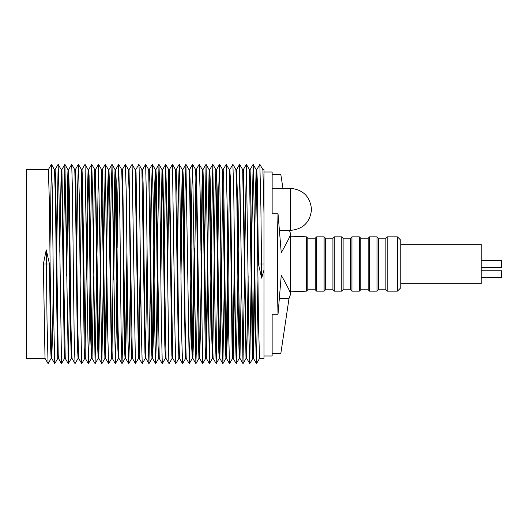<?xml version="1.0" encoding="UTF-8"?>
<svg xmlns="http://www.w3.org/2000/svg" width="528" height="528" viewBox="0 0 528 528"><rect width="100%" height="100%" fill="white"/><g stroke="black" fill="none" stroke-linecap="round" stroke-linejoin="round"><path stroke-width="0.79" d="M397.412 291.152L397.412 236.848L400.811 240.24L400.811 287.76L397.412 291.152L387.229 291.152L385.876 289.799L378.404 289.799L377.051 291.152L369.58 291.152L368.221 289.799L360.756 289.799L359.396 291.152L351.932 291.152L350.572 289.799L343.108 289.799L341.748 291.152L334.283 291.152L332.924 289.799L325.453 289.799L324.1 291.152L316.628 291.152L315.275 289.799L307.804 289.799L306.445 291.152L306.445 236.848L290.407 236.161M307.804 289.799L307.804 238.201L306.445 236.848M315.275 289.799L315.275 238.201L307.804 238.201M316.628 291.152L316.628 236.848L315.275 238.201M324.1 291.152L324.1 236.848L316.628 236.848M325.453 289.799L325.453 238.201L324.1 236.848M332.924 289.799L332.924 238.201L325.453 238.201M334.283 291.152L334.283 236.848L332.924 238.201M341.748 291.152L341.748 236.848L334.283 236.848M343.108 289.799L343.108 238.201L341.748 236.848M350.572 289.799L350.572 238.201L343.108 238.201M351.932 291.152L351.932 236.848L350.572 238.201M359.396 291.152L359.396 236.848L351.932 236.848M360.756 289.799L360.756 238.201L359.396 236.848M368.221 289.799L368.221 238.201L360.756 238.201M369.58 291.152L369.58 236.848L368.221 238.201M377.051 291.152L377.051 236.848L369.58 236.848M378.404 289.799L378.404 238.201L377.051 236.848M385.876 289.799L385.876 238.201L378.404 238.201M387.229 291.152L387.229 236.848L385.876 238.201M400.811 283.688L481.232 283.688L481.232 244.312L400.811 244.312M481.232 267.392L501.6 267.392L501.6 260.608L481.232 260.608M289.41 230.399L290.407 233.29L290.407 294.71L289.007 298.551L280.797 353.701L272.144 353.701M272.144 174.299L280.797 174.299L282.949 188.305M289.007 298.551L279.523 298.551M290.407 234.656C289.925 236.742 286.869 242.774 281.252 252.747L278.025 213.754L272.144 213.754L272.144 172.016L264 172.016L264 355.984L272.144 355.984L272.144 314.246L278.018 314.246C277.094 280.018 277.094 246.51 278.005 213.741M290.407 293.344C289.925 291.258 286.869 285.226 281.252 275.253L278.025 314.246M272.144 188.305L290.473 188.305C303.164 189.644 310.18 196.66 311.52 209.352C310.273 222.136 303.257 229.145 290.473 230.399L290.473 188.305M45.032 358.36L26.4 358.36L26.4 169.64L48.358 169.64L49.348 200.798L50.787 321.103L51.691 358.34L54.747 363.634L53.843 324.304L52.259 188.945L51.394 164.366L49.969 247.784M257.77 264L258.568 327.248L259.558 358.36L264 358.36L264 269.993L261.657 278.124L258.436 264L257.374 182.193L256.773 169.64L256.205 169.64L257.77 264M261.657 278.124L260.891 207.53L259.855 164.366L262.911 169.66L264 214.691L264 169.64L262.885 169.64M237.871 277.24L236.247 363.634L235.534 339.953L233.746 191.624L232.888 164.366L235.943 169.66L236.861 198.99L238.59 335.92L239.283 358.36L239.95 358.36L237.263 190.945L236.564 169.64L235.917 169.64M242.689 169.653L246.002 358.222L246.721 358.36L245.929 333.894L243.329 169.64L242.675 169.64L239.6 164.36L238.148 252.41M241.481 274.923L239.95 358.36L242.986 363.634L239.633 164.36M232.604 358.34L229.502 363.634L228.637 331.36L227.443 219.311L226.222 164.366L229.277 169.66L230.314 207.253L232.082 349.133L232.577 358.36L233.171 358.36L232.478 335.92L230.736 198.152L230.248 176.57L229.805 169.64L229.251 169.64M232.901 354.796L234.505 248.695M234.808 277.193L233.171 358.36M224.354 280.051L222.902 363.634L221.463 296.472L219.562 164.366L222.618 169.66L225.397 349.074L225.931 358.36L226.472 358.36L225.581 327.756L223.707 180.266L223.139 169.64L222.598 169.64M226.202 355.799L227.74 248.153M229.548 172.498L227.271 337.445L226.472 358.36M217.437 264L218.849 352.341L219.239 358.36L219.82 358.36L218.783 323.71L217.193 190.72L216.487 169.64L215.86 169.64L217.437 264M219.509 355.067L220.975 248.173M222.856 172.352L220.79 323.327L219.82 358.36M206.032 353.179L209.108 169.653L211.834 339.497L212.467 358.36L213.134 358.36M212.791 353.694L215.14 191.057L215.86 169.64M217.602 277.873L216.203 363.634L213.107 358.347L212.256 331.485L210.23 180.629L209.748 169.64L209.088 169.64M204.118 264L205.214 347.371L205.696 358.36L206.356 358.36L203.617 188.503L202.983 169.64L202.316 169.64L203.188 196.515L204.118 264M207.854 275.042L206.356 358.36L209.392 363.64L206.052 164.36L204.527 252.971M197.373 264L198.251 337.28L198.957 358.36L199.591 358.36L196.594 175.659L196.205 169.64L195.624 169.64L196.66 204.29L197.373 264M200.904 250.081L202.316 169.64L199.241 164.366L196.185 169.653M202.66 174.306L200.303 336.943L199.591 358.36L202.627 363.64L200.145 193.34L199.28 164.366M190.601 264L191.737 347.734L192.304 358.36L192.845 358.36L190.047 178.926L189.519 169.64L188.978 169.64L189.862 200.244L190.601 264M192.588 355.648L194.159 247.969M195.941 172.933L193.697 334.778L192.845 358.36M183.83 264L185.196 351.43L185.638 358.36L186.193 358.36L185.137 320.747L183.368 178.867L182.866 169.64L182.272 169.64L183.83 264M178.9 358.347L175.811 363.64L175.025 335.234L172.458 164.366L175.553 169.778L178.18 337.055L178.88 358.36L179.527 358.36L178.583 329.01L176.86 192.08L176.161 169.64L175.494 169.64M180.642 250.807L182.272 169.64M182.543 173.204L180.946 279.305M167.297 251.387L168.722 169.64L169.514 194.106L171.844 354.922L172.115 358.36L172.775 358.36M175.811 363.64L172.755 358.347L169.442 169.778L168.722 169.64L165.653 164.36L164.234 251.427M163.786 264L164.802 344.83L165.35 358.36L166.01 358.36L162.961 174.847L162.611 169.64L162.004 169.64L163 201.557L163.786 264M169.059 174.682L167.574 275.26M157.014 264L158.07 345.807L158.671 358.36L159.238 358.36L156.38 177.659L155.892 169.64L155.351 169.64L156.42 210.56L157.014 264M160.565 247.764L162.004 169.64M162.334 173.494L160.875 278.573M150.236 264L151.536 350.341L152.024 358.36L152.559 358.36L151.496 317.44L149.84 182.193L149.246 169.64L148.678 169.64L150.236 264M152.288 355.747L154.618 187.169L155.351 169.64L152.275 164.366L151.371 193.862L150.731 248.107M155.628 172.253L153.292 340.831L152.559 358.36M143.524 264L144.956 353.153L145.299 358.36L145.913 358.36L144.916 326.443L143.108 183.17L142.567 169.64L141.907 169.64L143.524 264M145.576 354.506L147.041 249.427M138.547 358.347L135.419 363.508L132.106 164.36L135.161 169.653L138.475 358.222L139.194 358.36L138.395 333.894L136.072 173.078L135.795 169.64L135.142 169.64M138.851 353.318L140.342 252.74M140.613 276.613L139.194 358.36M135.458 363.634L132.363 358.222L129.03 169.64L128.383 169.64L129.327 198.99L131.056 335.92L131.749 358.36L132.416 358.36M123.42 264L124.549 349.133L125.05 358.36L125.644 358.36L124.945 335.92L122.714 176.57L122.278 169.64L121.717 169.64L122.78 207.253L123.42 264M125.374 354.796L126.971 248.695M127.274 277.193L125.644 358.36L128.68 363.64L128 339.953L126.212 191.624L125.354 164.366L122.258 169.66M111.976 355.067L114.22 193.222L115.064 169.64L117.869 349.074L118.397 358.36L118.939 358.36M123.592 280.289L122.885 336.409L122.014 363.634L118.912 358.34L118.048 327.756L116.18 180.266L115.612 169.64L115.064 169.64M109.91 264L111.322 352.341L111.712 358.36L112.286 358.36L111.25 323.71L109.666 190.72L108.959 169.64L108.326 169.64L109.91 264M115.328 172.352L113.758 280.031M103.244 264L104.3 339.497L104.933 358.36L105.6 358.36L104.729 331.485L102.696 180.629L102.214 169.64L101.561 169.64L103.244 264M105.257 353.694L107.606 191.057L108.326 169.64L105.257 164.36L103.66 251.935M107.012 277.919L105.6 358.36M96.723 276.065L95.093 363.64L92.611 193.34L91.747 164.366L94.802 169.653L95.654 196.515L97.687 347.371L98.168 358.36L98.822 358.36L95.449 169.64L94.783 169.64L94.314 180.002L93.377 250.081M101.884 174.821L98.822 358.36M89.839 264L90.717 337.28L91.423 358.36L92.057 358.36L89.067 175.659L88.671 169.64L88.097 169.64L89.133 204.29L89.839 264M93.661 276.032L92.057 358.36M83.074 264L84.203 347.734L84.77 358.36L85.318 358.36L82.513 178.926L81.985 169.64L81.444 169.64L82.335 200.244L83.074 264M85.054 355.648L87.127 204.673L88.097 169.64L85.015 164.366L81.959 169.66M88.407 172.933L86.935 279.827M78.131 358.34L75.029 363.634L74.171 336.376L72.382 188.047L71.702 164.36L74.758 169.653L75.438 192.08L77.18 329.848L77.669 351.43L78.104 358.36L78.665 358.36M81.715 172.201L80.17 279.847M84.797 358.34L81.741 363.634L78.632 358.34L77.603 320.747L75.834 178.867L75.332 169.64L74.738 169.64M66.436 253.077L67.399 184.925L68.02 169.778L70.653 337.055L71.353 358.36L71.999 358.36M75.029 363.634L71.973 358.34L71.056 329.01L69.326 192.08L68.633 169.64L67.967 169.64L64.891 164.366L63.373 253.077M62.971 264L64.31 354.922L64.588 358.36L65.241 358.36L61.908 169.778L61.195 169.64L61.987 194.106L62.971 264M68.29 174.497L66.7 275.616M51.44 164.366L54.496 169.66L55.466 201.557L57.275 344.83L57.816 358.36L58.476 358.36M59.77 251.387L61.195 169.64M64.601 358.347L61.512 363.64L58.456 358.347L58.205 354.922L55.862 193.288L55.427 174.847L55.084 169.64L54.47 169.64M51.17 358.34L48.114 363.634L45.005 358.34L43.369 264L46.253 249.876L49.48 264L50.543 345.807L51.137 358.36L51.704 358.36L52.496 336.626L53.348 278.573M249.454 169.653L252.054 334.712L252.49 353.153L252.833 358.36L253.447 358.36L252.443 326.443L251.018 206.897L250.1 169.64L249.44 169.64L246.365 164.36L244.807 252.727M248.147 276.613L246.721 358.36L249.757 363.64L248.926 334.204L246.398 164.36M253.11 354.506L255.341 195.235L256.205 169.64L253.13 164.366L251.506 249.374M254.879 280.236L253.447 358.36M48.061 363.634L47.018 320.47L46.253 249.876M259.855 164.366L256.747 169.66M257.948 280.216L256.476 363.634L255.651 339.055L254.074 203.696L253.169 164.366M251.209 276.573L249.757 363.64M244.543 274.923L242.986 363.634M232.888 164.366L229.786 169.66M226.222 164.366L223.12 169.66M219.562 164.366L218.684 189.803L217.912 248.127M216.163 363.634L215.305 334.66L212.817 164.36L211.187 251.935M210.916 275.029L209.392 363.64M205.715 358.347L202.627 363.64M197.531 279.873L196.759 338.197L195.881 363.634L192.595 164.366L191.638 198.607L191.096 247.949M190.766 279.847L190.186 331.828L189.222 363.634L185.948 164.366L185.031 191.591L184.318 247.711M185.658 358.34L182.563 363.634L181.705 336.376L179.916 188.047L179.236 164.36L178.464 186.886L177.58 250.76M172.458 164.366L169.363 169.653M172.135 358.347L169.079 363.64L168.788 360.017L166.525 193.796L165.686 164.36M165.37 358.34L162.274 363.634L161.37 324.304L159.793 188.945L158.968 164.366L157.502 247.784M157.186 279.893L156.539 334.138L155.595 363.634L154.552 320.47L153.364 207.53L152.321 164.366M150.414 280.216L148.942 363.634L148.124 339.055L146.54 203.696L145.636 164.366L142.54 169.66M145.319 358.347L142.23 363.64L141.392 334.204L139.128 167.983L138.838 164.36L135.782 169.653M132.106 164.36L129.017 169.653M130.337 277.24L129.452 341.114L128.68 363.64M121.968 363.634L121.103 331.36L119.909 219.311L118.694 164.366L117.731 196.172L117.15 248.153M116.82 280.051L116.279 329.393L115.322 363.634L112.035 164.366L111.157 189.803L110.378 248.127M111.731 358.347L108.636 363.634L107.771 334.66L105.29 164.36M103.389 275.029L101.864 363.64L98.518 164.36L97 252.971M91.747 164.366L90.308 250.127M90.004 279.873L89.225 338.197L88.354 363.634L85.061 164.366M81.695 363.634L80.474 308.689L79.279 196.64L78.415 164.366L77.497 191.591L76.791 247.711M71.702 164.36L68.614 169.653M69.762 275.59L68.284 363.64L64.931 164.366M61.512 363.64L58.991 193.796L58.153 164.36L56.707 251.427M57.842 358.34L54.747 363.634M264 269.993L264 214.691M481.232 270.791L501.6 270.791L501.6 277.576L481.232 277.576M43.369 264L49.48 264M258.436 264L264 264M306.445 291.152L290.407 291.839M397.412 236.848L387.229 236.848M279.602 230.399L290.473 230.399M256.476 363.634L253.42 358.34M253.13 164.366L250.074 169.66M246.365 164.36L243.309 169.653M239.6 164.36L236.544 169.653M236.214 363.64L233.158 358.347M229.502 363.634L226.446 358.34M222.849 363.634L219.793 358.34M219.523 164.366L216.467 169.66M212.784 164.36L209.728 169.653M206.019 164.36L202.963 169.653M195.881 363.634L192.826 358.34M192.548 164.366L189.493 169.66M189.222 363.634L186.166 358.34M185.902 164.366L182.846 169.66M182.563 363.634L179.507 358.34M179.197 164.366L176.141 169.653M169.046 363.64L165.99 358.347M165.653 164.36L162.598 169.653M162.274 363.634L159.218 358.34M158.921 164.366L155.866 169.66M155.595 363.634L152.539 358.34M152.275 164.366L149.213 169.66M148.942 363.634L145.886 358.34M142.23 363.64L139.174 358.347M118.642 164.366L115.586 169.66M115.322 363.634L112.266 358.34M111.989 164.366L108.933 169.66M108.636 363.634L105.58 358.347M105.257 164.36L102.201 169.653M101.864 363.64L98.809 358.347M98.485 164.36L95.429 169.653M95.093 363.64L92.037 358.347M91.714 164.366L88.658 169.653M88.354 363.634L85.292 358.34M78.368 164.366L75.313 169.66M68.284 363.64L65.228 358.347M64.891 164.366L61.835 169.653M58.12 164.36L55.064 169.653M51.394 164.366L48.338 169.66M256.522 363.634L259.578 358.34M249.79 363.64L252.846 358.347M243.025 363.634L246.081 358.347M236.247 363.634L239.303 358.347M222.902 363.634L225.958 358.34M216.203 363.634L219.259 358.347M212.817 164.36L215.873 169.653M209.425 363.64L212.48 358.347M206.052 164.36L209.108 169.653M195.928 363.634L198.983 358.34M192.595 164.366L195.65 169.66M189.275 363.634L192.331 358.34M185.948 164.366L189.004 169.66M179.236 164.36L182.292 169.653M158.968 164.366L162.023 169.66M155.641 363.634L158.697 358.34M148.988 363.634L152.044 358.34M145.636 164.366L148.698 169.66M138.871 164.36L141.926 169.653M128.713 363.634L131.769 358.347M125.354 164.366L128.41 169.66M122.014 363.634L125.07 358.34M118.694 164.366L121.75 169.66M115.368 363.634L118.424 358.34M112.035 164.366L115.091 169.66M101.897 363.64L104.953 358.347M98.518 164.36L101.574 169.653M95.126 363.64L98.182 358.347M88.394 363.634L91.45 358.34M78.415 164.366L81.47 169.66M68.31 363.64L71.366 358.347M58.153 164.36L61.208 169.653"/></g></svg>
